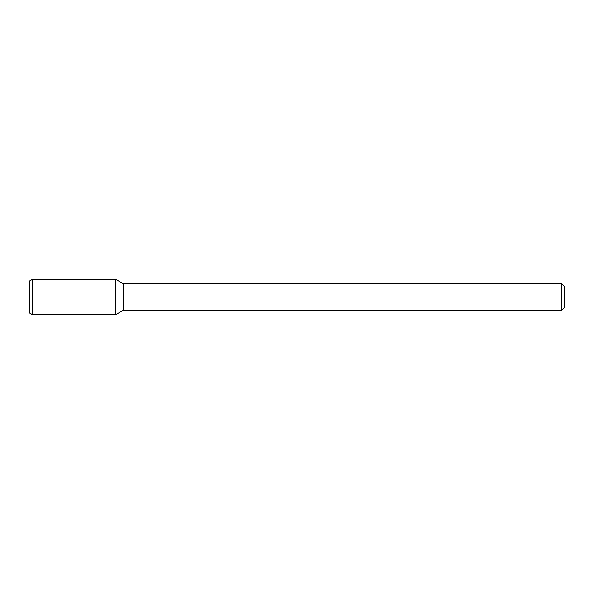 <?xml version="1.0" encoding="UTF-8"?>
<svg xmlns="http://www.w3.org/2000/svg" width="594" height="594" viewBox="0 0 594 594"><rect width="100%" height="100%" fill="white"/><g stroke="black" fill="none" stroke-linecap="round" stroke-linejoin="round"><path stroke-width="0.89" d="M561.627 283.635L561.627 310.365L564.3 307.692L564.3 286.308L561.627 283.635L123.203 283.635L115.808 279.366L32.373 279.366L32.373 314.634L115.808 314.634L115.808 279.366L115.808 314.634L123.203 310.365L123.203 283.635M561.627 310.365L123.203 310.365M32.373 279.366L29.7 280.91L29.7 313.09L32.373 314.634"/></g></svg>

